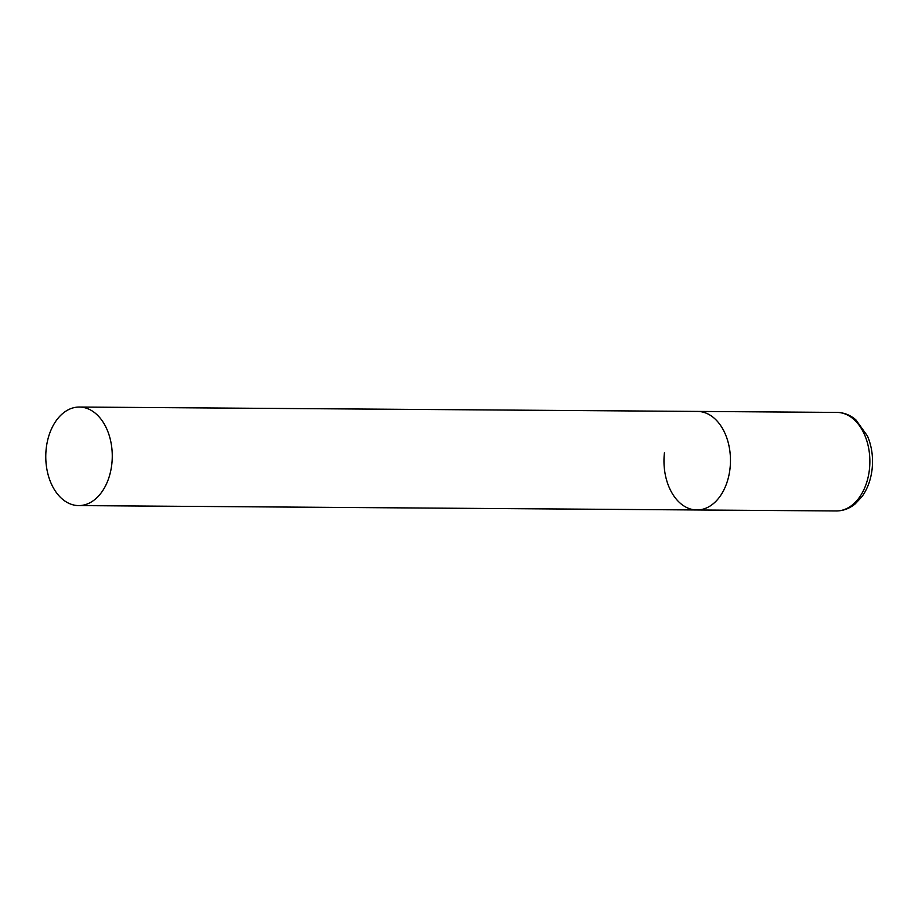 <?xml version="1.0" encoding="UTF-8"?>
<svg xmlns="http://www.w3.org/2000/svg" width="918" height="918" viewBox="0 0 918 918"><rect width="100%" height="100%" fill="white"/><g stroke="black" fill="none" stroke-linecap="round" stroke-linejoin="round"><path stroke-width="1.38" d="M79.361 407.041A49.274 33.243 -89.6 0 0 45.9 452.218A49.274 33.243 -89.6 0 0 73.474 504.946A49.274 33.243 -89.6 0 0 78.673 505.589A49.274 33.243 -89.6 0 0 112.134 460.411A49.274 33.243 -89.6 0 0 84.559 407.684A49.274 33.243 -89.6 0 0 79.361 407.041L836.975 412.411A49.274 33.243 90.4 0 1 869.403 469.614A49.274 33.243 90.4 0 1 836.275 510.959L696.877 509.972A49.274 33.243 -89.6 0 0 730.338 464.795A49.274 33.243 -89.6 0 0 702.763 412.067A49.274 33.243 -89.6 0 0 697.565 411.425A49.274 33.243 90.4 0 1 730.005 468.628A49.274 33.243 90.4 0 1 696.877 509.972A49.274 33.243 90.4 0 1 664.437 452.769M836.275 510.959C843.16 510.936 849.483 508.572 855.243 503.856L861.979 496.627C867.476 488.961 870.849 479.827 872.1 469.224C873.362 457.371 871.813 446.286 867.453 435.993L855.828 419.79C850.148 414.993 843.86 412.526 836.975 412.411M696.877 509.972L78.673 505.589"/></g></svg>
